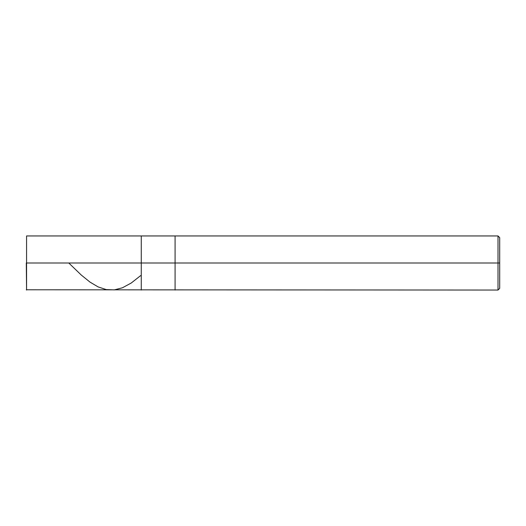 <?xml version="1.0" encoding="UTF-8"?>
<svg xmlns="http://www.w3.org/2000/svg" width="526" height="526" viewBox="0 0 526 526"><rect width="100%" height="100%" fill="white"/><g stroke="black" fill="none" stroke-linecap="round" stroke-linejoin="round"><path stroke-width="0.79" d="M26.3 263L26.57 290.05L26.57 263L26.57 290.05L26.57 263L141.27 263L141.27 290.05L141.27 235.95L141.27 263L26.57 263L26.57 235.95L26.57 276.761M26.57 263L26.57 235.95L26.57 263M141.27 263L141.27 290.05L141.27 263L175.086 263L175.086 290.05L175.086 263L175.086 290.05L175.086 263L498.01 263L498.01 290.05L498.01 263L498.01 290.05L498.01 263L499.7 263L499.7 288.36L499.7 237.64L499.7 263L498.01 263L498.01 235.95L498.01 263L175.086 263L175.086 235.95L175.086 263L141.27 263L141.27 235.95L141.27 263M175.086 263L175.086 235.95L175.086 263M498.01 263L498.01 235.95L498.01 263M26.57 235.95L498.01 235.95L499.7 237.64M68.794 263L81.247 275.019L90.025 282.12L98.125 286.913L106.226 289.583L114.326 289.879L122.426 287.788L131.204 283.041L140.652 275.611M26.3 289.78L498.01 290.05L499.7 288.36"/></g></svg>
